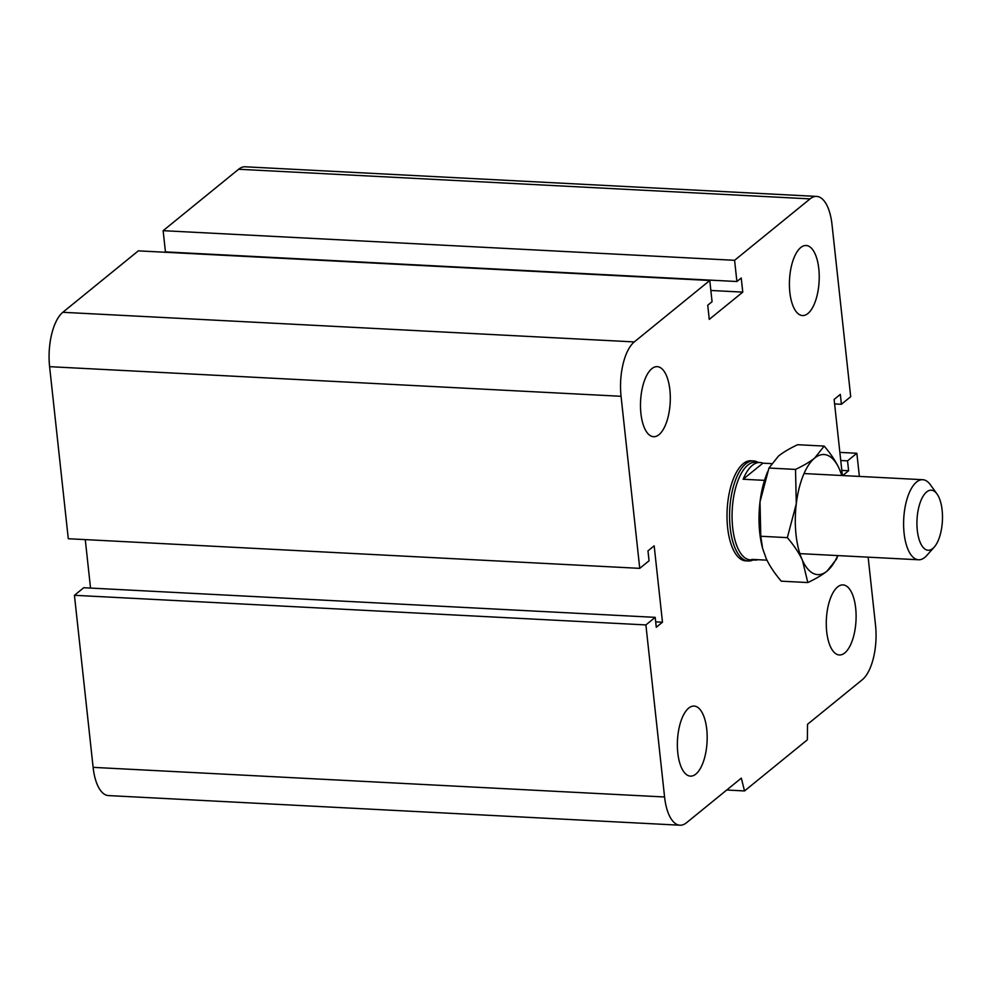 <?xml version="1.0" encoding="UTF-8"?>
<svg xmlns="http://www.w3.org/2000/svg" width="992" height="992" viewBox="0 0 992 992"><rect width="100%" height="100%" fill="white"/><g stroke="black" fill="none" stroke-linecap="round" stroke-linejoin="round"><path stroke-width="1.49" d="M745.711 560.852A50.108 21.179 -87 0 1 727.62 527.645A50.108 21.179 -87 0 1 750.882 460.772L753.461 460.908A50.108 21.179 93 0 0 745.748 463.81A50.108 21.179 93 0 0 729.604 518.94A50.108 21.179 93 0 0 748.278 560.988A50.108 21.179 93 0 0 753.04 559.984M669.885 389.906A35.08 14.818 -87 0 1 653.592 436.716A35.08 14.818 -87 0 1 640.596 400.917A35.08 14.818 -87 0 1 657.225 366.656A35.08 14.818 -87 0 1 669.885 389.906M818.797 268.745A35.08 14.818 -87 0 1 802.503 315.555A35.08 14.818 -87 0 1 789.52 279.756A35.08 14.818 -87 0 1 806.136 245.495A35.08 14.818 -87 0 1 818.797 268.745M855.674 608.158A35.08 14.818 -87 0 1 839.381 654.968A35.08 14.818 -87 0 1 826.386 619.169A35.08 14.818 -87 0 1 843.002 584.908A35.08 14.818 -87 0 1 855.674 608.158M706.75 729.318A35.08 14.818 -87 0 1 690.457 776.128A35.08 14.818 -87 0 1 677.474 740.33A35.08 14.818 -87 0 1 694.09 706.068A35.08 14.818 -87 0 1 706.75 729.318M726.739 790.016L744.521 790.946L741.322 778.15L686.514 822.74A42.594 18.005 -87 0 1 679.954 825.208L108.5 795.584A42.594 18.005 -87 0 1 93.124 767.362L74.437 595.299L645.891 624.923L655.191 617.346L656.27 627.242L662.482 622.195L654.174 545.823L647.974 550.882L649.053 560.778L639.741 568.354L621.054 396.292A42.594 18.005 -87 0 1 634.285 341.918L709.776 280.488L712.07 301.704L707.73 305.238L709.268 319.387L742.772 292.119L741.235 277.983L736.895 281.517L734.588 260.301L810.08 198.884A42.594 18.005 -87 0 1 816.639 196.416A42.594 18.005 -87 0 1 832.015 224.638L850.702 396.701L841.402 404.277L840.323 394.382L834.123 399.429L842.382 475.552M74.437 595.299L83.75 587.723L655.191 617.346M90.532 588.07L85.275 539.611M709.776 280.488L138.322 250.864L62.831 312.294A42.594 18.005 -87 0 0 49.6 366.668L68.287 538.73L639.741 568.354M736.895 281.517L165.441 251.894L163.134 230.677L734.588 260.301M163.134 230.677L238.626 169.26A42.594 18.005 -87 0 1 245.185 166.792L816.639 196.416M655.687 621.848L662.482 622.195M679.954 825.208A42.594 18.005 -87 0 1 664.578 796.985L645.891 624.923M868.136 557.169L875.539 625.332A42.594 18.005 -87 0 1 862.321 679.706L807.513 724.309L807.376 739.796L744.521 790.946M710.855 290.47L742.772 292.119M834.607 403.93L841.402 404.277M842.704 475.565L848.619 470.741L847.54 460.846L856.852 453.27L859.37 476.433M841.824 470.394L848.619 470.741M840.757 460.499L847.54 460.846M839.877 452.389L856.852 453.27M937.006 493.966L930.36 484.741A40.089 16.938 93 0 0 922.721 479.706A40.089 16.938 93 0 0 904.096 533.212A40.089 16.938 93 0 0 918.567 559.773A40.089 16.938 93 0 0 926.689 555.57L934.253 547.088A30.07 12.71 -87 0 1 917.302 530.311A30.07 12.71 -87 0 1 922.461 497.314A30.07 12.71 -87 0 1 937.006 493.966A30.07 12.71 -87 0 1 942.4 520.874A30.07 12.71 -87 0 1 934.253 547.088M764.522 480.364L743.132 479.248L762.898 463.177L771.392 463.611M743.132 479.248A48.856 20.646 -87 0 1 752.37 465.322A48.856 20.646 -87 0 1 759.897 462.495A48.856 20.646 -87 0 1 762.898 463.177M757.888 559.699A48.856 20.646 -87 0 1 754.838 560.071A48.856 20.646 -87 0 1 751.837 559.389L766.965 560.17M759.897 462.495L755.358 462.26A48.856 20.646 93 0 0 747.844 465.087A48.856 20.646 93 0 0 732.096 518.841A48.856 20.646 93 0 0 750.299 559.835L754.838 560.071M758.099 462.396A50.108 21.179 93 0 0 753.461 460.908M824.191 446.09C830.961 454.051 835.996 461.627 839.282 468.807A60.128 25.408 93 0 0 814.717 458.006A60.128 25.408 93 0 0 796.291 503.775A60.128 25.408 93 0 0 802.441 560.344C799.155 553.164 794.121 545.6 787.338 537.639L796.291 503.775L795.522 469.414C803.718 465.533 810.117 461.726 814.717 458.006L824.191 446.09L797.63 444.714C789.434 448.595 783.035 452.402 778.435 456.122L768.961 468.038L760.008 501.89A60.128 25.408 -87 0 1 765.923 476.222L767.486 471.944M762.563 548.266L762.253 547.038A60.128 25.408 -87 0 1 760.008 501.89L760.777 536.263L762.563 548.266L766.159 558.459C769.445 565.638 774.479 573.215 781.262 581.176L807.823 582.552L802.441 560.344A60.128 25.408 93 0 0 827.006 571.144A60.128 25.408 93 0 0 837.707 555.582M841.848 475.515A60.128 25.408 93 0 0 839.282 468.807L841.886 475.528M837.856 555.594L836.479 559.228L827.006 571.144C822.405 574.864 816.019 578.671 807.823 582.552M787.338 537.639L760.777 536.263M795.522 469.414L768.961 468.038M93.124 767.362L664.578 796.985M238.626 169.26L810.08 198.884M49.6 366.668L621.054 396.292M62.831 312.294L634.285 341.918M745.699 560.852L748.278 560.988M799.874 553.623L918.567 559.773M804.028 473.556L922.721 479.706"/></g></svg>
